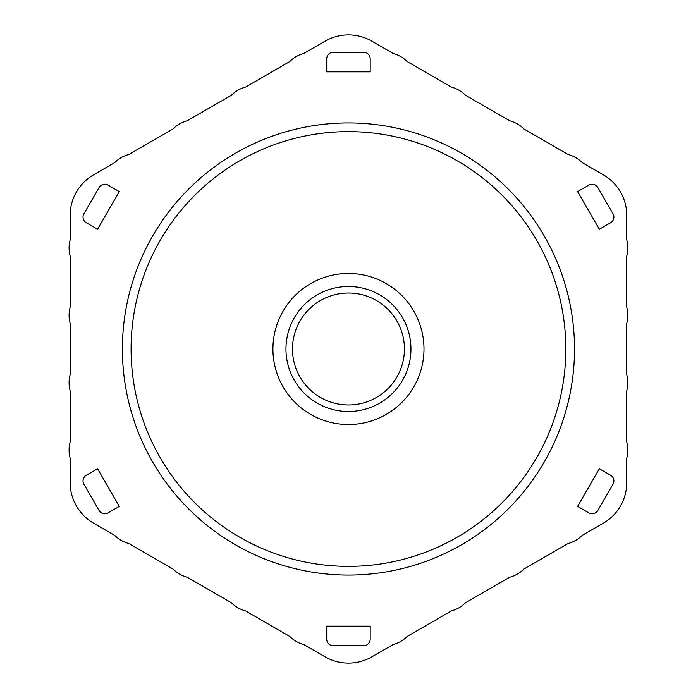 <?xml version="1.0" encoding="UTF-8"?>
<svg xmlns="http://www.w3.org/2000/svg" width="698" height="698" viewBox="0 0 698 698"><rect width="100%" height="100%" fill="white"/><g stroke="black" fill="none" stroke-linecap="round" stroke-linejoin="round"><path stroke-width="1.05" d="M423.991 349A75.532 75.532 0 0 0 348.459 273.468A75.532 75.532 0 0 0 272.918 349A75.532 75.532 0 0 0 348.459 424.532A75.532 75.532 0 0 0 423.991 349M410.948 349A62.497 62.497 0 0 0 348.459 286.503A62.497 62.497 0 0 0 285.962 349A62.497 62.497 0 0 0 348.459 411.497A62.497 62.497 0 0 0 410.948 349A62.497 62.497 0 0 0 348.459 286.503A62.497 62.497 0 0 0 285.962 349M613.9 480.913A6.518 6.518 0 0 0 610.637 475.268L599.338 468.751L577.604 506.399L588.903 512.917A6.518 6.518 0 0 0 597.811 510.535L613.027 484.176A6.518 6.518 0 0 0 613.9 480.913M613.9 217.087A6.518 6.518 0 0 0 613.027 213.824L597.811 187.465A6.518 6.518 0 0 0 588.903 185.083L577.604 191.601L599.338 229.249L610.637 222.732A6.518 6.518 0 0 0 613.9 217.087M626.734 458.228A31.113 31.113 0 0 0 626.734 441.93L626.734 390.845A31.113 31.113 0 0 0 626.734 374.538L626.734 323.462A31.113 31.113 0 0 0 626.734 307.155L626.734 256.07A31.113 31.113 0 0 0 626.734 239.772L626.734 215.316A46.731 46.731 0 0 0 603.369 174.84L582.193 162.617A31.113 31.113 0 0 0 568.076 154.467L523.832 128.921A31.113 31.113 0 0 0 509.715 120.771L465.479 95.233A31.113 31.113 0 0 0 451.362 87.084L407.117 61.537A31.113 31.113 0 0 0 393 53.388L371.825 41.165A46.731 46.731 0 0 0 325.094 41.165L303.909 53.388A31.113 31.113 0 0 0 289.792 61.537L245.556 87.084A31.113 31.113 0 0 0 231.439 95.233L187.195 120.771A31.113 31.113 0 0 0 173.078 128.921L128.842 154.467A31.113 31.113 0 0 0 114.725 162.617L93.541 174.84A46.731 46.731 0 0 0 70.175 215.316L70.175 239.772A31.113 31.113 0 0 0 70.175 256.07L70.175 307.155A31.113 31.113 0 0 0 70.175 323.462L70.175 374.538A31.113 31.113 0 0 0 70.175 390.845L70.175 441.93A31.113 31.113 0 0 0 70.175 458.228L70.175 482.684A46.731 46.731 0 0 0 93.541 523.16L114.725 535.383A31.113 31.113 0 0 0 128.842 543.533L173.078 569.079A31.113 31.113 0 0 0 187.195 577.229L231.439 602.767A31.113 31.113 0 0 0 245.556 610.916L289.792 636.463A31.113 31.113 0 0 0 303.909 644.612L325.094 656.835A46.731 46.731 0 0 0 371.825 656.835L393 644.612A31.113 31.113 0 0 0 407.117 636.463L451.362 610.916A31.113 31.113 0 0 0 465.479 602.767L509.715 577.229A31.113 31.113 0 0 0 523.832 569.079L568.076 543.533A31.113 31.113 0 0 0 582.193 535.383L603.369 523.16A46.731 46.731 0 0 0 626.734 482.684L626.734 458.228L626.734 482.684M122.394 349A226.065 226.065 0 0 0 348.459 575.065A226.065 226.065 0 0 0 574.524 349A226.065 226.065 0 0 0 348.459 122.935A226.065 226.065 0 0 0 122.394 349M131.084 349A217.366 217.366 0 0 0 348.459 566.366A217.366 217.366 0 0 0 565.825 349A217.366 217.366 0 0 0 348.459 131.634A217.366 217.366 0 0 0 131.084 349M603.369 174.84L582.193 162.617M393 53.388L371.825 41.165M451.362 87.084L407.117 61.537M509.715 120.771L465.479 95.233M568.076 154.467L523.832 128.921M626.734 239.772L626.734 215.316M626.734 307.155L626.734 256.07M626.734 374.538L626.734 323.462M626.734 441.93L626.734 390.845M371.825 656.835L393 644.612M582.193 535.383L603.369 523.16M523.832 569.079L568.076 543.533M465.479 602.767L509.715 577.229M407.117 636.463L451.362 610.916M93.541 523.16L114.725 535.383M303.909 644.612L325.094 656.835M245.556 610.916L289.792 636.463M187.195 577.229L231.439 602.767M128.842 543.533L173.078 569.079M70.175 215.316L70.175 239.772M70.175 458.228L70.175 482.684M70.175 390.845L70.175 441.93M70.175 323.462L70.175 374.538M70.175 256.07L70.175 307.155M325.094 41.165L303.909 53.388M114.725 162.617L93.541 174.84M173.078 128.921L128.842 154.467M231.439 95.233L187.195 120.771M289.792 61.537L245.556 87.084M119.306 191.601L108.016 185.083A6.518 6.518 0 0 0 99.107 187.465L83.891 213.824A6.518 6.518 0 0 0 86.273 222.732L97.572 229.249L119.306 191.601M97.572 468.751L86.273 475.268A6.518 6.518 0 0 0 83.891 484.176L99.107 510.535A6.518 6.518 0 0 0 108.016 512.917L119.306 506.399L97.572 468.751M326.716 626.15L326.716 639.194A6.518 6.518 0 0 0 333.243 645.711L363.675 645.711A6.518 6.518 0 0 0 370.193 639.194L370.193 626.15L326.716 626.15M370.193 58.807A6.518 6.518 0 0 0 363.675 52.289L333.243 52.289A6.518 6.518 0 0 0 326.716 58.807L326.716 71.85L370.193 71.85L370.193 58.807M404.43 349A55.971 55.971 0 0 0 348.459 293.029A55.971 55.971 0 0 0 292.479 349A55.971 55.971 0 0 0 348.459 404.971A55.971 55.971 0 0 0 404.43 349"/></g></svg>
